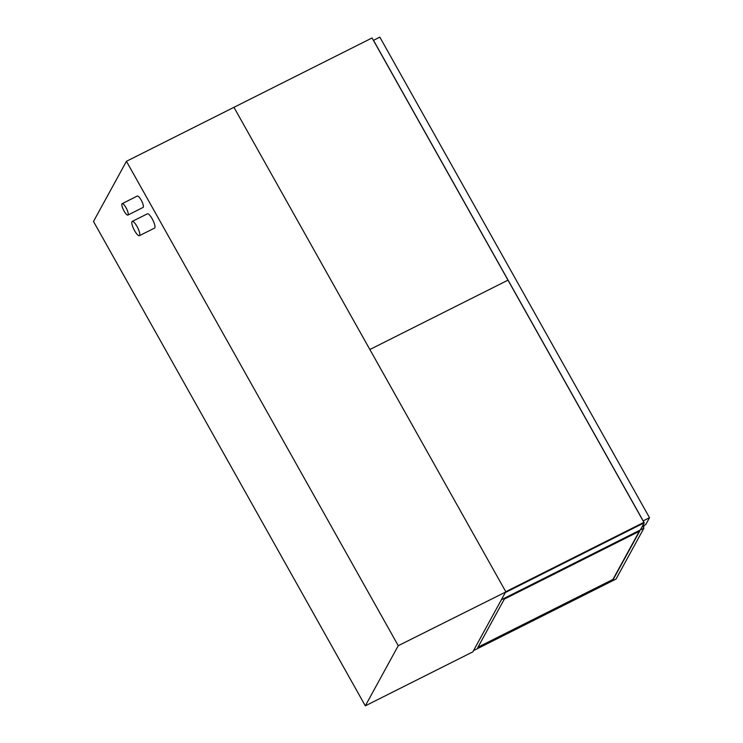 <?xml version="1.0" encoding="UTF-8"?>
<svg xmlns="http://www.w3.org/2000/svg" width="743" height="743" viewBox="0 0 743 743"><rect width="100%" height="100%" fill="white"/><g stroke="black" fill="none" stroke-linecap="round" stroke-linejoin="round"><path stroke-width="1.11" d="M121.945 203.861A6.39 1.653 -116.7 0 0 123.812 210.594A6.39 1.653 -116.7 0 0 127.898 215.061A6.39 1.653 -116.7 0 0 126.505 208.616A6.39 1.653 -116.7 0 0 122.158 203.647A6.39 1.653 -116.7 0 0 121.945 203.861M122.158 203.647L137.325 196.031A6.39 1.653 63.3 0 1 141.662 201A6.39 1.653 63.3 0 1 143.055 207.446L127.898 215.061M131.957 221.702A7.987 2.062 -116.7 0 0 134.288 230.116A7.987 2.062 -116.7 0 0 139.387 235.698A7.987 2.062 -116.7 0 0 137.65 227.637A7.987 2.062 -116.7 0 0 132.226 221.433A7.987 2.062 -116.7 0 0 131.957 221.702M132.226 221.433L147.393 213.817A7.987 2.062 63.3 0 1 152.817 220.021A7.987 2.062 63.3 0 1 154.553 228.082L139.387 235.698M233.943 107.317L505.779 591.707L472.836 651.862L365.315 705.85L398.257 645.695L126.431 161.305L372.067 37.958L507.989 280.157L369.865 349.516L505.779 591.707L643.902 522.357L507.989 280.157L369.865 349.516L233.943 107.317M398.257 645.695L644.255 522.803L372.345 38.45M126.431 161.305L93.488 221.46L365.315 705.85M642.37 526.248L645.769 524.539L649.512 517.704L643.178 520.88L373.506 40.336L379.84 37.15L649.512 517.704M643.902 522.357L643.429 523.221L505.305 592.57L501.367 599.759L643.902 528.189L616.058 579.038L473.523 650.608L501.367 599.759L640.317 529.991L644.255 522.803M477.99 647.199L612.938 579.438L639.286 531.329M613.086 579.716L639.704 531.115L504.339 599.081L477.721 647.682L612.938 579.438M643.902 528.189L642.714 526.072M644.515 525.171L643.373 527.251"/></g></svg>
